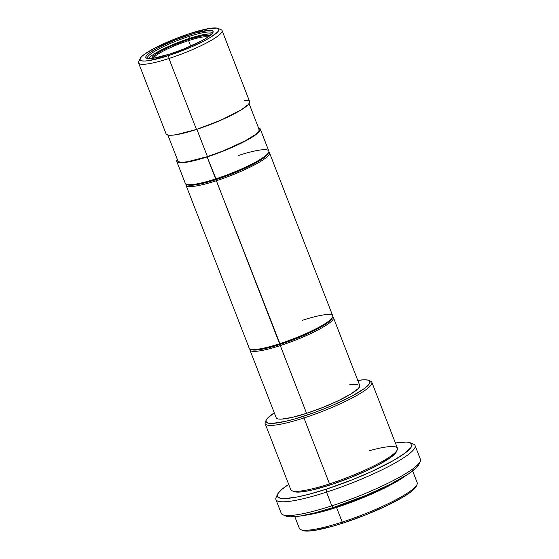 <?xml version="1.0" encoding="UTF-8"?>
<svg xmlns="http://www.w3.org/2000/svg" width="559" height="559" viewBox="0 0 559 559"><rect width="100%" height="100%" fill="white"/><g stroke="black" fill="none" stroke-linecap="round" stroke-linejoin="round"><path stroke-width="0.84" d="M188.572 40.611L190.703 46.117L188.572 40.611A29.858 4.807 -21.2 0 0 153.271 58.255A29.858 4.807 158.8 0 1 188.572 40.611L188.467 39.437L188.572 40.611A29.858 4.807 158.8 0 1 208.067 37.006A29.858 4.807 -21.2 0 0 188.572 40.611M151.81 58.45A30.85 4.968 158.8 0 1 188.467 39.437L171.739 45.789L161.921 50.499L154.955 54.747L152.893 56.494L151.894 57.898L151.999 58.898M211.798 34.057A34.833 5.611 -21.2 0 0 189.48 38.396L188.753 36.517A34.833 5.611 158.8 0 1 212.371 33.037A34.833 5.611 158.8 0 1 212.434 33.351A34.833 5.611 -21.2 0 0 188.753 36.517L188.628 35.049A36.076 5.814 158.8 0 1 212.979 32.499A36.076 5.814 158.8 0 1 170.278 53.93L183.387 49.185L201.317 40.996L205.901 38.389L211.875 33.98L213.042 32.338L212.923 31.164L211.512 30.507L208.87 30.382L194.777 33.177L175.519 39.787L157.589 47.983L149.435 52.951L147.024 54.999L145.857 56.641L145.983 57.808L147.394 58.471L153.809 58.178L170.278 53.93A36.076 5.814 158.8 0 1 146.612 58.241A36.076 5.814 158.8 0 1 188.628 35.049L188.753 36.517A34.833 5.611 -21.2 0 0 147.59 58.506A34.833 5.611 158.8 0 1 147.422 58.227A34.833 5.611 158.8 0 1 188.753 36.517L189.48 38.396A34.833 5.611 -21.2 0 0 148.526 58.597M166.316 134.286L168.07 135.103L171.347 135.257L176.029 134.733L196.475 129.464L168.951 58.492A44.783 7.211 -21.2 0 0 221.105 29.704L217.954 28.362A42.295 6.813 158.8 0 1 168.692 55.558L168.951 58.492L196.475 129.464A44.783 7.211 -21.2 0 0 249.614 101.549L222.091 30.584A44.783 7.211 158.8 0 1 168.951 58.492A44.783 7.211 158.8 0 1 138.583 62.971L166.114 133.936A44.783 7.211 -21.2 0 0 196.475 129.464L220.756 120.241L240.698 110.179L248.119 104.701L249.566 102.66L249.412 101.207L247.665 100.389L244.381 100.236M140.141 58.541L138.723 61.658A44.783 7.211 -21.2 0 0 168.951 58.492L168.692 55.558A42.295 6.813 158.8 0 1 140.141 58.541A42.295 6.813 158.8 0 1 190.207 33.421A42.295 6.813 158.8 0 1 217.954 28.362M178.125 161.292L179.83 162.089L183.017 162.243L187.572 161.733L207.445 156.611L196.873 129.332L207.445 156.611A43.539 7.015 -21.2 0 0 259.11 129.471L249.069 103.576M258.321 127.857L260.068 128.682L260.221 130.135L258.775 132.169L251.354 137.647L245.667 140.882L223.404 151.049L207.13 156.932L215.655 178.908A44.783 7.211 -21.2 0 0 268.795 151L260.27 129.024A44.783 7.211 158.8 0 1 207.13 156.932A44.783 7.211 158.8 0 1 176.77 161.411A44.783 7.211 158.8 0 1 177.315 159.385L176.819 160.3L176.972 161.754L178.726 162.571L182.003 162.725L192.596 161.034L207.13 156.932L216.263 179.565A43.791 7.057 -21.2 0 0 268.096 153.557A43.791 7.057 -21.2 0 0 268.285 152.977A43.791 7.057 158.8 0 1 216.263 179.565L216.368 180.746A44.783 7.211 -21.2 0 0 268.767 152.069A44.783 7.211 158.8 0 1 269.508 152.831A44.783 7.211 158.8 0 1 216.368 180.746L279.591 343.743A44.783 7.211 -21.2 0 0 332.731 315.828L269.508 152.831M258.503 127.899A44.783 7.211 158.8 0 1 260.27 129.024M238.434 155.479A44.783 7.211 158.8 0 1 268.662 152.314A44.783 7.211 158.8 0 1 215.655 178.908A44.783 7.211 158.8 0 1 186.28 184.267L187.538 184.805A43.791 7.057 -21.2 0 0 216.263 179.565A43.791 7.057 158.8 0 1 187.006 184.498M302.37 320.307A44.783 7.211 158.8 0 1 332.598 317.142A44.783 7.211 158.8 0 1 279.591 343.743L280.199 344.393A43.791 7.057 -21.2 0 0 332.025 318.392A43.791 7.057 -21.2 0 0 332.214 317.805A43.791 7.057 158.8 0 1 280.199 344.393L280.297 345.574A44.783 7.211 -21.2 0 0 332.696 316.897A44.783 7.211 158.8 0 1 333.443 317.659A44.783 7.211 158.8 0 1 280.297 345.574L306.584 413.332A44.783 7.211 -21.2 0 0 359.723 385.424L333.443 317.659M369.066 450.792A57.221 9.217 158.8 0 1 397.26 449.911A57.221 9.217 158.8 0 1 329.524 483.891L303.949 417.964A57.221 9.217 -21.2 0 0 370.596 381.175L368.702 380.365A55.732 8.979 158.8 0 1 303.796 416.196L303.949 417.964L329.524 483.891A57.221 9.217 -21.2 0 0 397.428 448.227L371.854 382.3A57.221 9.217 158.8 0 1 303.949 417.964A57.221 9.217 158.8 0 1 265.155 423.687A57.221 9.217 158.8 0 1 265.923 421.004M357.795 380.441A55.732 8.979 158.8 0 1 368.702 380.365M369.478 380.833A57.221 9.217 158.8 0 1 371.854 382.3M293.824 491.522L299.17 492.088L304.997 491.438L312.348 489.977L330.439 484.877L329.524 483.891L330.439 484.877A55.732 8.979 -21.2 0 0 396.401 451.777A55.732 8.979 -21.2 0 0 396.659 450.91M285.866 516.048L289.939 516.837L300.428 515.985L315.332 512.778L333.367 507.488L331.843 505.846L333.367 507.488A72.153 11.62 -21.2 0 0 418.768 464.634L420.193 461.524A74.64 12.025 158.8 0 1 331.843 505.846L326.519 492.116A74.64 12.025 -21.2 0 0 413.443 444.125L410.292 442.784A72.153 11.62 158.8 0 1 326.26 489.174L326.519 492.116L331.843 505.846A74.64 12.025 -21.2 0 0 420.417 459.33L415.085 445.593A74.64 12.025 158.8 0 1 326.519 492.116A74.64 12.025 158.8 0 1 275.908 499.578A74.64 12.025 158.8 0 1 277.208 495.686M277.557 494.268A72.153 11.62 158.8 0 1 288.703 484.387L281.869 489.363L278.27 493.066L277.222 495.889L277.669 496.937L280.492 498.258L285.775 498.509L297.856 496.853L308.226 494.463L326.26 489.174A72.153 11.62 158.8 0 1 277.557 494.268L276.132 497.384A74.64 12.025 -21.2 0 0 326.519 492.116L326.26 489.174L352.477 479.692L371.567 471.551L393.159 460.658L404.639 453.363L410.949 447.528L411.997 444.698L411.55 443.65L408.727 442.33L406.386 442.071L395.402 443.001A72.153 11.62 158.8 0 1 410.292 442.784M411.501 443.594A74.64 12.025 158.8 0 1 415.085 445.593M418.768 464.634A72.153 11.62 -21.2 0 0 419.11 463.222M336.665 506.405L336.909 507.048A61.7 9.943 -21.2 0 0 400.006 479.112L390 484.926L370.365 494.338L348.033 503.226L336.909 507.048L336.665 506.405M302.587 530.421L308.505 531.05L314.962 530.337L332.605 526.264L343.128 523.07L342.213 522.085L343.128 523.07A61.7 9.943 -21.2 0 0 416.162 486.421L417.014 484.555A63.195 10.181 158.8 0 1 342.213 522.085L336.532 507.439L359.493 499.131L381.406 489.579L398.93 480.223L405.233 476.03A63.195 10.181 158.8 0 1 336.532 507.439L342.213 522.085A63.195 10.181 -21.2 0 0 417.203 482.696L412.661 470.985M416.162 486.421A61.7 9.943 -21.2 0 0 416.434 485.547M294.824 516.691L299.365 528.402A63.195 10.181 -21.2 0 0 342.213 522.085A63.195 10.181 158.8 0 1 300.756 529.646L302.65 530.449A61.7 9.943 -21.2 0 0 343.128 523.07L365.544 514.958L386.94 505.629L404.052 496.497L410.152 492.444L414.282 488.95L416.273 486.141M336.532 507.439A63.195 10.181 158.8 0 1 303.712 515.412L316.017 513.225L336.532 507.439M309.644 514.161L326.393 510.241L336.909 507.048A61.7 9.943 -21.2 0 1 309.651 514.161M275.908 499.578L281.24 513.309A74.64 12.025 -21.2 0 0 331.843 505.846A74.64 12.025 158.8 0 1 282.882 514.776L286.033 516.118A72.153 11.62 -21.2 0 0 333.367 507.488L366.103 495.351L390.203 484.339L408.447 473.976L416.567 467.59L418.901 464.312M265.155 423.687L290.729 489.614A57.221 9.217 -21.2 0 0 329.524 483.891A57.221 9.217 158.8 0 1 291.987 490.739L293.88 491.543A55.732 8.979 -21.2 0 0 330.439 484.877L350.689 477.554L370.009 469.127L378.387 464.899L390.979 457.213L394.703 454.062L396.506 451.525M266.182 420.13L265.322 422.003A57.221 9.217 -21.2 0 0 303.949 417.964L303.796 416.196A55.732 8.979 158.8 0 1 266.182 420.13A55.732 8.979 158.8 0 1 274.287 412.828L267.88 417.852L266.077 420.382L266.266 422.199L268.446 423.219L272.526 423.408L285.705 421.304L294.3 419.082L313.844 412.752L324.045 408.874L334.016 404.723L351.751 396.219L364.335 388.54L368.067 385.382L369.869 382.845L369.674 381.035L367.501 380.015L363.413 379.827L357.585 380.469M276.425 418.153L278.172 418.977L281.457 419.124L292.043 417.433L306.584 413.332L322.857 407.448L338.384 400.677L350.8 394.046L358.228 388.568L359.675 386.535L359.521 385.081M357.767 384.257L349.808 384.627M249.936 350.046L276.223 417.811A44.783 7.211 -21.2 0 0 306.584 413.332L280.297 345.574A44.783 7.211 158.8 0 1 249.936 350.046A44.783 7.211 158.8 0 1 249.971 348.984A44.783 7.211 -21.2 0 0 280.297 345.574L280.199 344.393A43.791 7.057 158.8 0 1 250.935 349.326M186 185.218L249.223 348.215A44.783 7.211 -21.2 0 0 279.591 343.743A44.783 7.211 158.8 0 1 250.208 349.096L251.473 349.634A43.791 7.057 -21.2 0 0 280.199 344.393L216.368 180.746A44.783 7.211 158.8 0 1 186 185.218A44.783 7.211 158.8 0 1 186.035 184.156A44.783 7.211 -21.2 0 0 216.368 180.746L215.655 178.908A44.783 7.211 -21.2 0 1 185.295 183.387L176.77 161.411M167.882 135.061L177.93 160.964A43.539 7.015 -21.2 0 0 207.445 156.611L223.265 150.888L244.912 141.001L254.743 134.998L257.657 132.532L259.062 130.554L258.915 129.136M190.207 33.421L209.513 28.439L217.039 28.097L218.688 28.872L218.835 30.242L217.465 32.163L210.457 37.341L205.083 40.388L191.625 46.844L168.692 55.558L149.386 60.533L144.963 61.029L141.867 60.882L140.211 60.106L140.064 58.73L141.434 56.808L144.264 54.412L153.816 48.584L174.841 38.976L190.207 33.421M149.316 57.654L151.643 55.683M155.088 53.398L170.593 45.565L183.205 40.548L200.786 35.203L209.024 33.889L211.575 34.008M209.276 36.16L208.039 35.552L202.554 35.804L188.467 39.437A30.85 4.968 158.8 0 1 209.276 36.16M268.662 152.314L268.096 153.557M332.598 317.142L332.025 318.392M397.26 449.911L396.401 451.777"/></g></svg>
